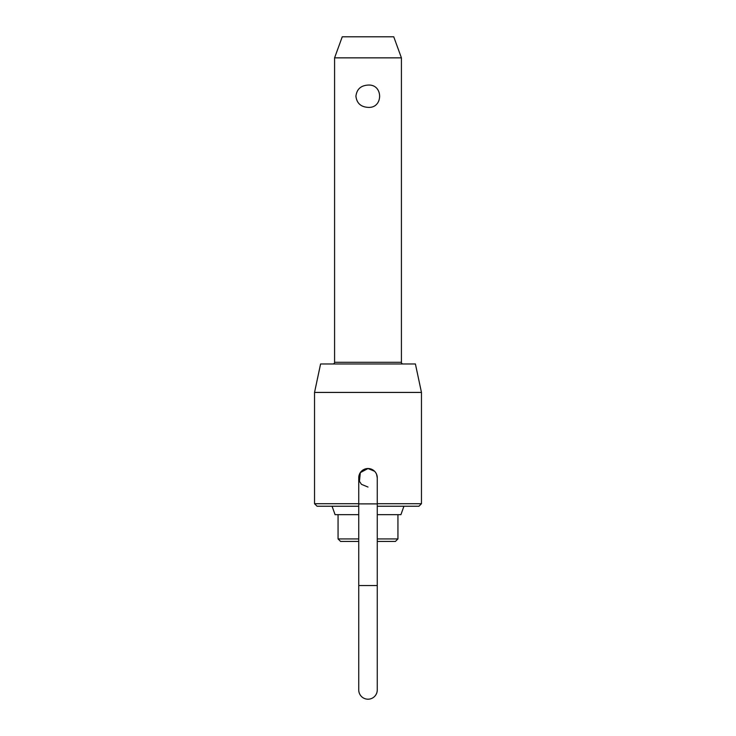 <?xml version="1.0" encoding="UTF-8"?>
<svg xmlns="http://www.w3.org/2000/svg" width="736" height="736" viewBox="0 0 736 736"><rect width="100%" height="100%" fill="white"/><g stroke="black" fill="none" stroke-linecap="round" stroke-linejoin="round"><path stroke-width="1.1" d="M368 487.048L361.45 484.334L359.444 481.335L360.318 472.622L368 468.528A9.264 9.264 0 0 1 374.55 471.242L368 468.528A9.264 9.264 0 0 0 358.736 477.793L358.736 503.884L377.264 503.884L377.264 585.543L358.736 585.543L358.736 503.884M377.264 503.884L377.264 477.793L376.556 474.242A9.264 9.264 0 0 1 377.264 477.793A9.264 9.264 0 0 0 368 468.528M358.736 585.543L358.736 689.936A9.264 9.264 0 0 0 368 699.2A9.264 9.264 0 0 0 377.264 689.936L377.264 585.543M334.586 57.85L342.249 36.8L393.751 36.8L401.414 57.85L334.586 57.85L334.586 362.287A1.684 1.684 0 0 1 332.902 363.97M368 85.082C383.484 83.895 383.484 108.56 368 107.364C360.787 106.904 356.767 103.187 355.92 96.223C356.767 89.258 360.787 85.542 368 85.082M377.264 538.927L397.937 538.927L397.937 514.666M401.414 57.85L401.414 362.287A1.684 1.684 0 0 0 403.098 363.97M403.926 506.239L400.927 514.666L377.264 514.666M358.736 506.239L317.069 506.239L314.539 503.718L358.736 503.718M358.736 541.448L340.593 541.448L338.063 538.927L358.736 538.927M314.539 392.426L320.592 363.97L415.408 363.97L421.461 392.426L314.539 392.426L314.539 503.718M377.264 503.718L421.461 503.718L421.461 392.426M397.937 538.927L395.407 541.448L377.264 541.448M421.461 503.718L418.931 506.239L377.264 506.239M358.736 514.666L335.073 514.666L332.074 506.239M401.414 362.287L334.586 362.287M338.063 514.666L338.063 538.927"/></g></svg>
